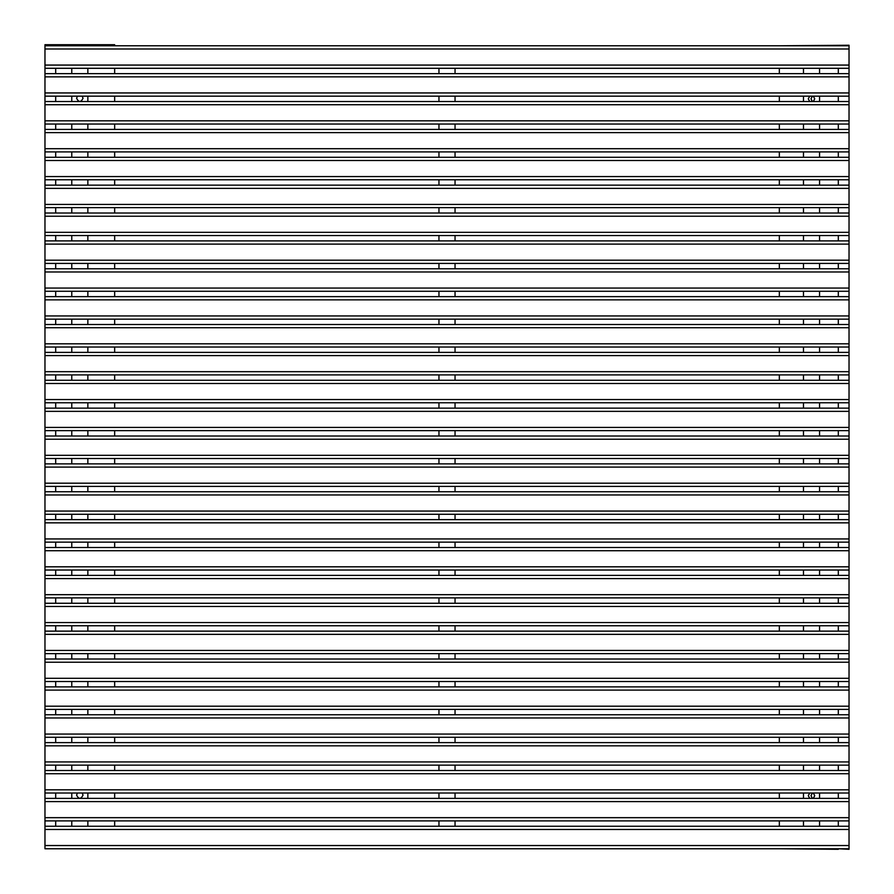 <?xml version="1.0" encoding="UTF-8"?>
<svg xmlns="http://www.w3.org/2000/svg" width="894" height="894" viewBox="0 0 894 894"><rect width="100%" height="100%" fill="white"/><g stroke="black" fill="none" stroke-linecap="round" stroke-linejoin="round"><path stroke-width="1.34" d="M838.315 848.764L849.032 849.3L849.032 45.236L779.344 45.773M779.344 68.29L779.344 73.643M779.344 96.161L779.344 101.525M779.344 124.031L779.344 129.395M779.344 151.913L779.344 157.266M779.344 179.783L779.344 185.147M779.344 207.654L779.344 213.018M779.344 235.535L779.344 240.888M779.344 263.406L779.344 268.77M779.344 291.276L779.344 296.64M779.344 319.158L779.344 324.511M779.344 347.028L779.344 352.392M779.344 374.899L779.344 380.263M779.344 402.781L779.344 408.133M779.344 430.651L779.344 436.015M779.344 458.521L779.344 463.885M779.344 486.403L779.344 491.756M779.344 514.274L779.344 519.637M779.344 542.144L779.344 547.508M779.344 570.026L779.344 575.378M779.344 597.896L779.344 603.26M779.344 625.766L779.344 631.13M779.344 653.648L779.344 659.001M779.344 681.519L779.344 686.883M779.344 709.389L779.344 714.753M779.344 737.271L779.344 742.623M779.344 765.141L779.344 770.505M779.344 793.012L779.344 798.376M779.344 820.893L779.344 826.246M779.344 848.764L838.315 849.3M812.411 101.525L810.97 98.843L812.411 96.161M812.411 798.376L810.97 795.694L812.411 793.012M803.471 68.29L803.471 73.643M803.471 96.161L803.471 101.525M803.471 124.031L803.471 129.395M803.471 151.913L803.471 157.266M803.471 179.783L803.471 185.147M803.471 207.654L803.471 213.018M803.471 235.535L803.471 240.888M803.471 263.406L803.471 268.77M803.471 291.276L803.471 296.64M803.471 319.158L803.471 324.511M803.471 347.028L803.471 352.392M803.471 374.899L803.471 380.263M803.471 402.781L803.471 408.133M803.471 430.651L803.471 436.015M803.471 458.521L803.471 463.885M803.471 486.403L803.471 491.756M803.471 514.274L803.471 519.637M803.471 542.144L803.471 547.508M803.471 570.026L803.471 575.378M803.471 597.896L803.471 603.26M803.471 625.766L803.471 631.13M803.471 653.648L803.471 659.001M803.471 681.519L803.471 686.883M803.471 709.389L803.471 714.753M803.471 737.271L803.471 742.623M803.471 765.141L803.471 770.505M803.471 793.012L803.471 798.376M803.471 820.893L803.471 826.246M819.552 826.246L819.552 820.893M819.552 798.376L819.552 793.012M819.552 770.505L819.552 765.141M819.552 742.623L819.552 737.271M819.552 714.753L819.552 709.389M819.552 686.883L819.552 681.519M819.552 659.001L819.552 653.648M819.552 631.13L819.552 625.766M819.552 603.26L819.552 597.896M819.552 575.378L819.552 570.026M819.552 547.508L819.552 542.144M819.552 519.637L819.552 514.274M819.552 491.756L819.552 486.403M819.552 463.885L819.552 458.521M819.552 436.015L819.552 430.651M819.552 408.133L819.552 402.781M819.552 380.263L819.552 374.899M819.552 352.392L819.552 347.028M819.552 324.511L819.552 319.158M819.552 296.64L819.552 291.276M819.552 268.77L819.552 263.406M819.552 240.888L819.552 235.535M819.552 213.018L819.552 207.654M819.552 185.147L819.552 179.783M819.552 157.266L819.552 151.913M819.552 129.395L819.552 124.031M819.552 101.525L819.552 96.161M819.552 73.643L819.552 68.29M809.729 101.525L808.288 98.843L809.729 96.161M813.283 96.161L814.725 98.843L813.283 101.525M809.729 798.376L808.288 795.694L809.729 793.012M813.283 793.012L814.725 795.694L813.283 798.376M114.655 826.246L114.655 820.893M114.655 798.376L114.655 793.012M114.655 770.505L114.655 765.141M114.655 742.623L114.655 737.271M114.655 714.753L114.655 709.389M114.655 686.883L114.655 681.519M114.655 659.001L114.655 653.648M114.655 631.13L114.655 625.766M114.655 603.26L114.655 597.896M114.655 575.378L114.655 570.026M114.655 547.508L114.655 542.144M114.655 519.637L114.655 514.274M114.655 491.756L114.655 486.403M114.655 463.885L114.655 458.521M114.655 436.015L114.655 430.651M114.655 408.133L114.655 402.781M114.655 380.263L114.655 374.899M114.655 352.392L114.655 347.028M114.655 324.511L114.655 319.158M114.655 296.64L114.655 291.276M114.655 268.77L114.655 263.406M114.655 240.888L114.655 235.535M114.655 213.018L114.655 207.654M114.655 185.147L114.655 179.783M114.655 157.266L114.655 151.913M114.655 129.395L114.655 124.031M114.655 101.525L114.655 96.161M114.655 73.643L114.655 68.29M114.655 45.773L114.655 44.7L44.968 44.7L44.968 848.764L849.032 848.764M77.409 96.161L76.593 98.306L77.409 96.161M87.847 826.246L87.847 820.893M87.847 798.376L87.847 793.012M87.847 770.505L87.847 765.141M87.847 742.623L87.847 737.271M87.847 714.753L87.847 709.389M87.847 686.883L87.847 681.519M87.847 659.001L87.847 653.648M87.847 631.13L87.847 625.766M87.847 603.26L87.847 597.896M87.847 575.378L87.847 570.026M87.847 547.508L87.847 542.144M87.847 519.637L87.847 514.274M87.847 491.756L87.847 486.403M87.847 463.885L87.847 458.521M87.847 436.015L87.847 430.651M87.847 408.133L87.847 402.781M87.847 380.263L87.847 374.899M87.847 352.392L87.847 347.028M87.847 324.511L87.847 319.158M87.847 296.64L87.847 291.276M87.847 268.77L87.847 263.406M87.847 240.888L87.847 235.535M87.847 213.018L87.847 207.654M87.847 185.147L87.847 179.783M87.847 157.266L87.847 151.913M87.847 129.395L87.847 124.031M87.847 101.525L87.847 96.161M87.847 73.643L87.847 68.29M71.766 68.29L71.766 73.643M71.766 96.161L71.766 101.525M71.766 124.031L71.766 129.395M71.766 151.913L71.766 157.266M71.766 179.783L71.766 185.147M71.766 207.654L71.766 213.018M71.766 235.535L71.766 240.888M71.766 263.406L71.766 268.77M71.766 291.276L71.766 296.64M71.766 319.158L71.766 324.511M71.766 347.028L71.766 352.392M71.766 374.899L71.766 380.263M71.766 402.781L71.766 408.133M71.766 430.651L71.766 436.015M71.766 458.521L71.766 463.885M71.766 486.403L71.766 491.756M71.766 514.274L71.766 519.637M71.766 542.144L71.766 547.508M71.766 570.026L71.766 575.378M71.766 597.896L71.766 603.26M71.766 625.766L71.766 631.13M71.766 653.648L71.766 659.001M71.766 681.519L71.766 686.883M71.766 709.389L71.766 714.753M71.766 737.271L71.766 742.623M71.766 765.141L71.766 770.505M71.766 793.012L71.766 798.376M71.766 820.893L71.766 826.246M82.203 793.012L83.03 795.157C80.885 799.303 78.739 799.303 76.593 795.157L77.409 793.012M82.203 96.161L83.03 98.306C80.885 102.452 78.739 102.452 76.593 98.306M849.032 826.246L44.968 826.246M849.032 820.893L44.968 820.893M849.032 798.376L44.968 798.376M849.032 793.012L44.968 793.012M849.032 770.505L44.968 770.505M849.032 765.141L44.968 765.141M849.032 742.623L44.968 742.623M849.032 737.271L44.968 737.271M849.032 714.753L44.968 714.753M849.032 709.389L44.968 709.389M849.032 686.883L44.968 686.883M849.032 681.519L44.968 681.519M849.032 659.001L44.968 659.001M849.032 653.648L44.968 653.648M849.032 631.13L44.968 631.13M849.032 625.766L44.968 625.766M849.032 603.26L44.968 603.26M849.032 597.896L44.968 597.896M849.032 575.378L44.968 575.378M849.032 570.026L44.968 570.026M849.032 547.508L44.968 547.508M849.032 542.144L44.968 542.144M849.032 519.637L44.968 519.637M849.032 514.274L44.968 514.274M849.032 491.756L44.968 491.756M849.032 486.403L44.968 486.403M849.032 463.885L44.968 463.885M849.032 458.521L44.968 458.521M849.032 436.015L44.968 436.015M849.032 430.651L44.968 430.651M849.032 408.133L44.968 408.133M849.032 402.781L44.968 402.781M849.032 380.263L44.968 380.263M849.032 374.899L44.968 374.899M849.032 352.392L44.968 352.392M849.032 347.028L44.968 347.028M849.032 324.511L44.968 324.511M849.032 319.158L44.968 319.158M849.032 296.64L44.968 296.64M849.032 291.276L44.968 291.276M849.032 268.77L44.968 268.77M849.032 263.406L44.968 263.406M849.032 240.888L44.968 240.888M849.032 235.535L44.968 235.535M849.032 213.018L44.968 213.018M849.032 207.654L44.968 207.654M849.032 185.147L44.968 185.147M849.032 179.783L44.968 179.783M849.032 157.266L44.968 157.266M849.032 151.913L44.968 151.913M849.032 129.395L44.968 129.395M849.032 124.031L44.968 124.031M849.032 101.525L44.968 101.525M849.032 96.161L44.968 96.161M849.032 73.643L44.968 73.643M849.032 68.29L44.968 68.29M849.032 45.773L44.968 45.773M438.954 68.29L438.954 73.643L438.954 68.29M438.954 96.161L438.954 101.525L438.954 96.161M438.954 124.031L438.954 129.395L438.954 124.031M438.954 151.913L438.954 157.266L438.954 151.913M438.954 179.783L438.954 185.147L438.954 179.783M438.954 207.654L438.954 213.018L438.954 207.654M438.954 235.535L438.954 240.888L438.954 235.535M438.954 263.406L438.954 268.77L438.954 263.406M438.954 291.276L438.954 296.64L438.954 291.276M438.954 319.158L438.954 324.511L438.954 319.158M438.954 347.028L438.954 352.392L438.954 347.028M438.954 374.899L438.954 380.263L438.954 374.899M438.954 402.781L438.954 408.133L438.954 402.781M438.954 430.651L438.954 436.015L438.954 430.651M438.954 458.521L438.954 463.885L438.954 458.521M438.954 486.403L438.954 491.756L438.954 486.403M438.954 514.274L438.954 519.637L438.954 514.274M438.954 542.144L438.954 547.508L438.954 542.144M438.954 570.026L438.954 575.378L438.954 570.026M438.954 597.896L438.954 603.26L438.954 597.896M438.954 625.766L438.954 631.13L438.954 625.766M438.954 653.648L438.954 659.001L438.954 653.648M438.954 681.519L438.954 686.883L438.954 681.519M438.954 709.389L438.954 714.753L438.954 709.389M438.954 737.271L438.954 742.623L438.954 737.271M438.954 765.141L438.954 770.505L438.954 765.141M438.954 793.012L438.954 798.376L438.954 793.012M438.954 820.893L438.954 826.246L438.954 820.893M455.046 826.246L455.046 820.893L455.046 826.246M455.046 798.376L455.046 793.012L455.046 798.376M455.046 770.505L455.046 765.141L455.046 770.505M455.046 742.623L455.046 737.271L455.046 742.623M455.046 714.753L455.046 709.389L455.046 714.753M455.046 686.883L455.046 681.519L455.046 686.883M455.046 659.001L455.046 653.648L455.046 659.001M455.046 631.13L455.046 625.766L455.046 631.13M455.046 603.26L455.046 597.896L455.046 603.26M455.046 575.378L455.046 570.026L455.046 575.378M455.046 547.508L455.046 542.144L455.046 547.508M455.046 519.637L455.046 514.274L455.046 519.637M455.046 491.756L455.046 486.403L455.046 491.756M455.046 463.885L455.046 458.521L455.046 463.885M455.046 436.015L455.046 430.651L455.046 436.015M455.046 408.133L455.046 402.781L455.046 408.133M455.046 380.263L455.046 374.899L455.046 380.263M455.046 352.392L455.046 347.028L455.046 352.392M455.046 324.511L455.046 319.158L455.046 324.511M455.046 296.64L455.046 291.276L455.046 296.64M455.046 268.77L455.046 263.406L455.046 268.77M455.046 240.888L455.046 235.535L455.046 240.888M455.046 213.018L455.046 207.654L455.046 213.018M455.046 185.147L455.046 179.783L455.046 185.147M455.046 157.266L455.046 151.913L455.046 157.266M455.046 129.395L455.046 124.031L455.046 129.395M455.046 101.525L455.046 96.161L455.046 101.525M455.046 73.643L455.046 68.29L455.046 73.643M838.315 68.29L838.315 73.643M838.315 96.161L838.315 101.525M838.315 124.031L838.315 129.395M838.315 151.913L838.315 157.266M838.315 179.783L838.315 185.147M838.315 207.654L838.315 213.018M838.315 235.535L838.315 240.888M838.315 263.406L838.315 268.77M838.315 291.276L838.315 296.64M838.315 319.158L838.315 324.511M838.315 347.028L838.315 352.392M838.315 374.899L838.315 380.263M838.315 402.781L838.315 408.133M838.315 430.651L838.315 436.015M838.315 458.521L838.315 463.885M838.315 486.403L838.315 491.756M838.315 514.274L838.315 519.637M838.315 542.144L838.315 547.508M838.315 570.026L838.315 575.378M838.315 597.896L838.315 603.26M838.315 625.766L838.315 631.13M838.315 653.648L838.315 659.001M838.315 681.519L838.315 686.883M838.315 709.389L838.315 714.753M838.315 737.271L838.315 742.623M838.315 765.141L838.315 770.505M838.315 793.012L838.315 798.376M838.315 820.893L838.315 826.246M55.685 826.246L55.685 820.893M55.685 798.376L55.685 793.012M55.685 770.505L55.685 765.141M55.685 742.623L55.685 737.271M55.685 714.753L55.685 709.389M55.685 686.883L55.685 681.519M55.685 659.001L55.685 653.648M55.685 631.13L55.685 625.766M55.685 603.26L55.685 597.896M55.685 575.378L55.685 570.026M55.685 547.508L55.685 542.144M55.685 519.637L55.685 514.274M55.685 491.756L55.685 486.403M55.685 463.885L55.685 458.521M55.685 436.015L55.685 430.651M55.685 408.133L55.685 402.781M55.685 380.263L55.685 374.899M55.685 352.392L55.685 347.028M55.685 324.511L55.685 319.158M55.685 296.64L55.685 291.276M55.685 268.77L55.685 263.406M55.685 240.888L55.685 235.535M55.685 213.018L55.685 207.654M55.685 185.147L55.685 179.783M55.685 157.266L55.685 151.913M55.685 129.395L55.685 124.031M55.685 101.525L55.685 96.161M55.685 73.643L55.685 68.29M55.685 45.773L55.685 44.7M849.032 845.545L44.968 845.545M849.032 829.464L44.968 829.464M849.032 817.675L44.968 817.675M849.032 801.594L44.968 801.594M849.032 789.804L44.968 789.804M849.032 773.723L44.968 773.723M849.032 761.923L44.968 761.923M849.032 745.842L44.968 745.842M849.032 734.052L44.968 734.052M849.032 717.971L44.968 717.971M849.032 706.182L44.968 706.182M849.032 690.09L44.968 690.09M849.032 678.3L44.968 678.3M849.032 662.219L44.968 662.219M849.032 650.43L44.968 650.43M849.032 634.349L44.968 634.349M849.032 622.559L44.968 622.559M849.032 606.467L44.968 606.467M849.032 594.678L44.968 594.678M849.032 578.597L44.968 578.597M849.032 566.807L44.968 566.807M849.032 550.726L44.968 550.726M849.032 538.937L44.968 538.937M849.032 522.845L44.968 522.845M849.032 511.055L44.968 511.055M849.032 494.974L44.968 494.974M849.032 483.185L44.968 483.185M849.032 467.104L44.968 467.104M849.032 455.314L44.968 455.314M849.032 439.222L44.968 439.222M849.032 427.433L44.968 427.433M849.032 411.352L44.968 411.352M849.032 399.562L44.968 399.562M849.032 383.481L44.968 383.481M849.032 371.68L44.968 371.68M849.032 355.6L44.968 355.6M849.032 343.81L44.968 343.81M849.032 327.729L44.968 327.729M849.032 315.94L44.968 315.94M849.032 299.859L44.968 299.859M849.032 288.058L44.968 288.058M849.032 271.977L44.968 271.977M849.032 260.188L44.968 260.188M849.032 244.107L44.968 244.107M849.032 232.317L44.968 232.317M849.032 216.236L44.968 216.236M849.032 204.435L44.968 204.435M849.032 188.355L44.968 188.355M849.032 176.565L44.968 176.565M849.032 160.484L44.968 160.484M849.032 148.695L44.968 148.695M849.032 132.614L44.968 132.614M849.032 120.813L44.968 120.813M849.032 104.732L44.968 104.732M849.032 92.942L44.968 92.942M849.032 76.862L44.968 76.862M849.032 65.072L44.968 65.072M849.032 48.991L44.968 48.991"/></g></svg>
